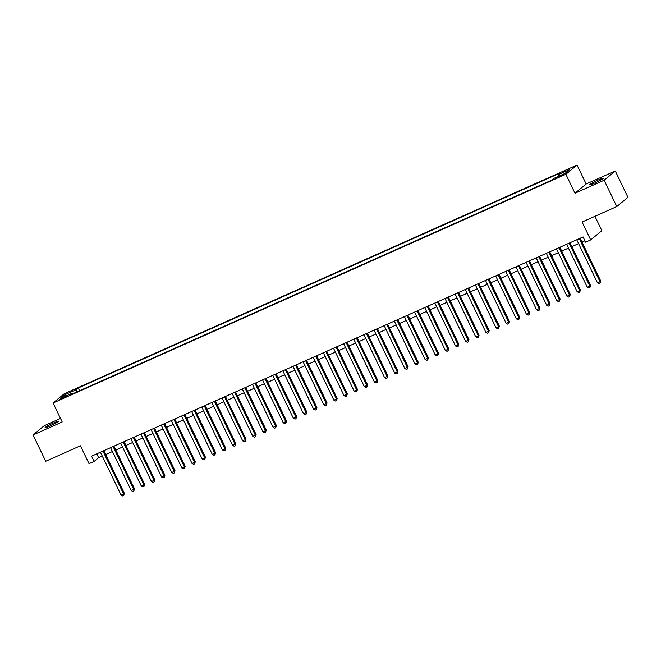 <?xml version="1.0" encoding="UTF-8"?>
<svg xmlns="http://www.w3.org/2000/svg" width="661" height="661" viewBox="0 0 661 661"><rect width="100%" height="100%" fill="white"/><g stroke="black" fill="none" stroke-linecap="round" stroke-linejoin="round"><path stroke-width="0.99" d="M49.872 426.056A7.502 0.636 -25.7 0 0 58.565 421.206A7.502 0.636 -25.7 0 0 53.731 422.858A7.502 0.636 -25.7 0 0 45.039 427.708A7.502 0.636 -25.7 0 0 49.872 426.056M594.603 183.097A7.502 0.636 -25.7 0 0 603.295 178.239A7.502 0.636 -25.7 0 0 598.461 179.899A7.502 0.636 -25.7 0 0 589.769 184.75A7.502 0.636 -25.7 0 0 594.603 183.097M61.927 398.765L66.274 396.336L59.515 399.591L61.927 398.765M60.498 418.454L44.213 425.717L33.05 434.946L45.716 461.262L80.427 445.787L89.037 463.683L94.11 461.419L98.629 457.676L102.273 456.057M577.028 165.052L64.224 393.774L53.07 403.003L565.866 174.281L577.028 165.052L586.15 183.998L574.987 193.227L604.121 180.238L615.284 171.009L586.15 183.998M615.284 171.009L627.95 197.325L616.787 206.554L582.077 222.03L590.694 239.926L601.849 230.697L594.925 216.304M604.121 180.238L616.787 206.554M590.694 239.926L585.629 242.19L583.093 236.927L91.573 456.156L94.11 461.419M561.528 175.206L555.091 178.553L559.66 176.751L563.874 174.405L561.528 175.206L561.784 175.727M72.115 394.063L71.553 393.502L69.446 395.253L551.844 180.089L553.951 178.346L565.105 173.372L569.691 169.58L558.537 174.554L560.652 172.81L78.254 387.966L76.139 389.717L76.519 392.097M71.553 393.502L60.407 398.476L64.993 394.683L76.139 389.717M574.987 193.227L565.866 174.281M33.05 434.946L62.184 421.949L53.07 403.003M105.677 454.537L112.411 451.529M115.807 450.017L122.541 447.01M125.945 445.497L132.679 442.49M136.075 440.978L142.809 437.97M146.213 436.458L152.947 433.451M156.351 431.939L163.077 428.931M166.481 427.411L173.215 424.412M176.619 422.891L183.353 419.892M186.749 418.372L193.483 415.372M196.887 413.852L203.621 410.853M207.017 409.333L213.751 406.333M217.155 404.813L223.889 401.814M227.285 400.293L234.019 397.294M237.423 395.774L244.157 392.774M247.561 391.254L254.287 388.247M257.691 386.735L264.425 383.727M267.829 382.215L274.563 379.207M277.959 377.695L284.693 374.688M288.097 373.176L294.831 370.168M298.227 368.656L304.961 365.649M308.365 364.128L315.099 361.129M318.495 359.609L325.229 356.61M328.633 355.089L335.367 352.09M338.771 350.57L345.496 347.57M348.901 346.05L355.635 343.051M359.039 341.53L365.773 338.531M369.169 337.011L375.902 334.012M379.307 332.491L386.041 329.484M389.436 327.972L396.17 324.964M399.575 323.452L406.308 320.445M409.704 318.933L416.438 315.925M419.842 314.413L426.576 311.405M429.981 309.893L436.706 306.886M440.11 305.365L446.844 302.366M450.248 300.846L456.982 297.847M460.378 296.326L467.112 293.327M470.516 291.807L477.25 288.807M480.646 287.287L487.38 284.288M490.784 282.768L497.518 279.768M500.914 278.248L507.648 275.249M511.052 273.728L517.786 270.721M521.19 269.209L527.916 266.201M531.32 264.689L538.054 261.682M541.458 260.17L548.192 257.162M551.588 255.65L558.322 252.642M561.726 251.13L568.46 248.123M571.856 246.603L578.59 243.603M581.994 242.083L584.944 240.769M96.779 453.834L98.629 457.676M558.793 176.181L558.537 174.554M79.584 390.734L78.254 387.966M64.993 394.683L66.521 395.749M579.276 238.629L599.924 281.528L597.387 282.652L576.739 239.761M580.143 238.241L600.675 280.9L599.924 281.528L600.048 283.048L599.031 283.495L597.387 282.652M600.675 280.9L600.048 283.048M569.138 243.149L589.786 286.048L587.249 287.171L566.609 244.281M570.005 242.761L590.537 285.42L589.786 286.048L589.909 287.568L588.893 288.014L587.249 287.171M590.537 285.42L589.909 287.568M559.008 247.668L579.647 290.567L577.119 291.691L556.471 248.8M559.875 247.28L580.408 289.939L579.647 290.567L579.771 292.088L578.763 292.534L577.119 291.691M580.408 289.939L579.771 292.088M548.87 252.188L569.518 295.087L566.981 296.219L546.341 253.32M549.737 251.8L570.269 294.459L569.518 295.087L569.642 296.607L568.625 297.062L566.981 296.219M570.269 294.459L569.642 296.607M538.74 256.708L559.38 299.607L556.851 300.738L536.203 257.84M539.607 256.319L560.14 298.979L559.38 299.607L559.503 301.127L558.495 301.581L556.851 300.738M560.14 298.979L559.503 301.127M528.602 261.227L549.25 304.126L546.713 305.258L526.073 262.359M529.469 260.839L550.002 303.498L549.25 304.126L549.374 305.646L548.357 306.101L546.713 305.258M550.002 303.498L549.374 305.646M518.472 265.747L539.112 308.646L536.583 309.778L515.935 266.879M519.339 265.367L539.863 308.026L539.112 308.646L539.236 310.166L538.228 310.62L536.583 309.778M539.863 308.026L539.236 310.166M508.334 270.266L528.982 313.165L526.445 314.297L505.797 271.398M509.201 269.886L529.734 312.546L528.982 313.165L529.106 314.686L528.089 315.14L526.445 314.297M529.734 312.546L529.106 314.686M498.196 274.794L518.844 317.685L516.307 318.817L495.667 275.918M499.072 274.406L519.596 317.065L518.844 317.685L518.968 319.205L517.951 319.66L516.307 318.817M519.596 317.065L518.968 319.205M488.066 279.314L508.706 322.204L506.177 323.336L485.529 280.438M488.933 278.925L509.466 321.585L508.706 322.204L508.838 323.725L507.822 324.179L506.177 323.336M509.466 321.585L508.838 323.725M477.928 283.833L498.576 326.724L496.039 327.856L475.399 284.957M478.795 283.445L499.328 326.104L498.576 326.724L498.7 328.244L497.683 328.699L496.039 327.856M499.328 326.104L498.7 328.244M467.798 288.353L488.438 331.244L485.909 332.376L465.261 289.485M468.666 287.965L489.198 330.624L488.438 331.244L488.562 332.764L487.554 333.218L485.909 332.376M489.198 330.624L488.562 332.764M457.66 292.873L478.308 335.763L475.771 336.895L455.132 294.005M458.527 292.484L479.06 335.144L478.308 335.763L478.432 337.284L477.416 337.738L475.771 336.895M479.06 335.144L478.432 337.284M447.53 297.392L468.17 340.291L465.641 341.415L444.993 298.524M448.398 297.004L468.93 339.663L468.17 340.291L468.294 341.811L467.286 342.258L465.641 341.415M468.93 339.663L468.294 341.811M437.392 301.912L458.04 344.811L455.503 345.934L434.864 303.044M438.26 301.523L458.792 344.183L458.04 344.811L458.164 346.331L457.148 346.777L455.503 345.934M458.792 344.183L458.164 346.331M427.262 306.431L447.902 349.33L445.374 350.454L424.726 307.563M428.13 306.043L448.654 348.702L447.902 349.33L448.026 350.851L447.018 351.297L445.374 350.454M448.654 348.702L448.026 350.851M417.124 310.951L437.772 353.85L435.235 354.982L414.587 312.083M417.992 310.563L438.524 353.222L437.772 353.85L437.896 355.37L436.88 355.825L435.235 354.982M438.524 353.222L437.896 355.37M406.986 315.471L427.634 358.369L425.097 359.501L404.458 316.602M407.862 315.082L428.386 357.741L427.634 358.369L427.758 359.89L426.742 360.344L425.097 359.501M428.386 357.741L427.758 359.89M396.856 319.99L417.496 362.889L414.968 364.021L394.32 321.122M397.724 319.602L418.256 362.261L417.496 362.889L417.628 364.409L416.612 364.864L414.968 364.021M418.256 362.261L417.628 364.409M386.718 324.51L407.366 367.409L404.829 368.541L384.19 325.642M387.586 324.13L408.118 366.789L407.366 367.409L407.49 368.929L406.474 369.383L404.829 368.541M408.118 366.789L407.49 368.929M376.588 329.029L397.228 371.928L394.7 373.06L374.052 330.161M377.456 328.649L397.988 371.308L397.228 371.928L397.352 373.448L396.344 373.903L394.7 373.06M397.988 371.308L397.352 373.448M366.45 333.557L387.098 376.448L384.562 377.58L363.922 334.681M367.318 333.169L387.85 375.828L387.098 376.448L387.222 377.968L386.206 378.423L384.562 377.58M387.85 375.828L387.222 377.968M356.32 338.077L376.96 380.967L374.432 382.099L353.784 339.2M357.188 337.688L377.72 380.348L376.96 380.967L377.084 382.488L376.076 382.942L374.432 382.099M377.72 380.348L377.084 382.488M346.182 342.596L366.83 385.487L364.294 386.619L343.654 343.72M347.05 342.208L367.582 384.867L366.83 385.487L366.954 387.007L365.938 387.462L364.294 386.619M367.582 384.867L366.954 387.007M336.052 347.116L356.692 390.007L354.164 391.138L333.516 348.248M336.92 346.728L357.444 389.387L356.692 390.007L356.816 391.527L355.808 391.981L354.164 391.138M357.444 389.387L356.816 391.527M325.914 351.635L346.562 394.526L344.026 395.658L323.378 352.767M326.782 351.247L347.314 393.906L346.562 394.526L346.686 396.046L345.67 396.501L344.026 395.658M347.314 393.906L346.686 396.046M315.776 356.155L336.424 399.054L333.888 400.178L313.248 357.287M316.652 355.767L337.176 398.426L336.424 399.054L336.548 400.574L335.532 401.02L333.888 400.178M337.176 398.426L336.548 400.574M305.646 360.675L326.286 403.574L323.758 404.697L303.11 361.807M306.514 360.286L327.046 402.946L326.286 403.574L326.418 405.094L325.402 405.54L323.758 404.697M327.046 402.946L326.418 405.094M295.508 365.194L316.156 408.093L313.62 409.217L292.98 366.326M296.376 364.806L316.908 407.465L316.156 408.093L316.28 409.613L315.264 410.06L313.62 409.217M316.908 407.465L316.28 409.613M285.378 369.714L306.018 412.613L303.49 413.745L282.842 370.846M286.246 369.325L306.778 411.985L306.018 412.613L306.142 414.133L305.134 414.579L303.49 413.745M306.778 411.985L306.142 414.133M275.24 374.233L295.888 417.132L293.352 418.264L272.712 375.365M276.108 373.845L296.64 416.504L295.888 417.132L296.012 418.653L294.996 419.107L293.352 418.264M296.64 416.504L296.012 418.653M265.111 378.753L285.75 421.652L283.222 422.784L262.574 379.885M265.978 378.365L286.51 421.024L285.75 421.652L285.874 423.172L284.866 423.627L283.222 422.784M286.51 421.024L285.874 423.172M254.972 383.273L275.62 426.171L273.084 427.303L252.436 384.405M255.84 382.893L276.372 425.552L275.62 426.171L275.744 427.692L274.728 428.146L273.084 427.303M276.372 425.552L275.744 427.692M244.843 387.792L265.482 430.691L262.946 431.823L242.306 388.924M245.71 387.412L266.234 430.071L265.482 430.691L265.606 432.211L264.598 432.666L262.946 431.823M266.234 430.071L265.606 432.211M234.705 392.32L255.353 435.211L252.816 436.343L232.168 393.444M235.572 391.932L256.104 434.591L255.353 435.211L255.477 436.731L254.46 437.185L252.816 436.343M256.104 434.591L255.477 436.731M224.566 396.84L245.214 439.73L242.678 440.862L222.038 397.963M225.434 396.451L245.966 439.111L245.214 439.73L245.338 441.251L244.322 441.705L242.678 440.862M245.966 439.111L245.338 441.251M214.437 401.359L235.076 444.25L232.548 445.382L211.9 402.483M215.304 400.971L235.837 443.63L235.076 444.25L235.209 445.77L234.192 446.225L232.548 445.382M235.837 443.63L235.209 445.77M204.299 405.879L224.947 448.769L222.41 449.901L201.77 407.011M205.166 405.49L225.698 448.15L224.947 448.769L225.07 450.29L224.054 450.744L222.41 449.901M225.698 448.15L225.07 450.29M194.169 410.398L214.808 453.289L212.28 454.421L191.632 411.53M195.036 410.01L215.569 452.669L214.808 453.289L214.932 454.809L213.924 455.264L212.28 454.421M215.569 452.669L214.932 454.809M184.031 414.918L204.679 457.817L202.142 458.941L181.502 416.05M184.898 414.53L205.431 457.189L204.679 457.817L204.803 459.337L203.786 459.783L202.142 458.941M205.431 457.189L204.803 459.337M173.901 419.438L194.541 462.336L192.012 463.46L171.364 420.57M174.768 419.049L195.292 461.708L194.541 462.336L194.665 463.857L193.656 464.303L192.012 463.46M195.292 461.708L194.665 463.857M163.763 423.957L184.411 466.856L181.874 467.98L161.226 425.089M164.63 423.569L185.163 466.228L184.411 466.856L184.535 468.376L183.518 468.823L181.874 467.98M185.163 466.228L184.535 468.376M153.633 428.477L174.273 471.376L171.736 472.508L151.096 429.609M154.5 428.088L175.025 470.748L174.273 471.376L174.397 472.896L173.389 473.342L171.736 472.508M175.025 470.748L174.397 472.896M143.495 432.996L164.143 475.895L161.606 477.027L140.958 434.128M144.362 432.608L164.895 475.267L164.143 475.895L164.267 477.416L163.25 477.87L161.606 477.027M164.895 475.267L164.267 477.416M133.357 437.516L154.005 480.415L151.468 481.547L130.828 438.648M134.224 437.128L154.757 479.787L154.005 480.415L154.129 481.935L153.112 482.39L151.468 481.547M154.757 479.787L154.129 481.935M123.227 442.035L143.867 484.934L141.338 486.066L120.69 443.167M124.094 441.647L144.627 484.306L143.867 484.934L143.999 486.455L142.983 486.909L141.338 486.066M144.627 484.306L143.999 486.455M113.089 446.555L133.737 489.454L131.2 490.586L110.561 447.687M113.956 446.175L134.489 488.834L133.737 489.454L133.861 490.974L132.844 491.429L131.2 490.586M134.489 488.834L133.861 490.974M102.959 451.075L123.599 493.974L121.07 495.106L100.422 452.207M103.827 450.695L124.359 493.354L123.599 493.974L123.723 495.494L122.715 495.948L121.07 495.106M124.359 493.354L123.723 495.494M559.586 176.784L559.297 176.198"/></g></svg>
